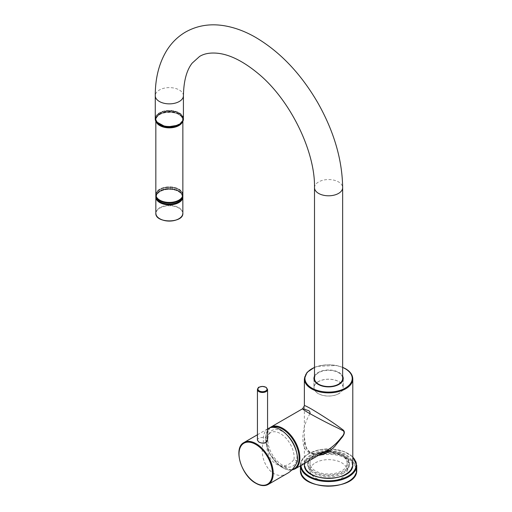 <?xml version="1.0" encoding="UTF-8"?>
<svg xmlns="http://www.w3.org/2000/svg" width="512" height="512" viewBox="0 0 512 512"><rect width="100%" height="100%" fill="white"/><g stroke="black" fill="none" stroke-linecap="round" stroke-linejoin="round"><path stroke-width="0.38" stroke-dasharray="2.56 1.92" d="M343.309 473.357A20.832 12.026 180 0 1 320.608 475.962A20.832 12.026 180 0 1 307.75 464.851A20.832 12.026 180 0 1 313.85 456.352A20.832 12.026 180 0 1 336.55 453.741A20.832 12.026 180 0 1 349.408 464.851A20.832 12.026 180 0 1 343.309 473.357M315.443 462.784A18.579 10.726 180 0 1 335.686 460.461A18.579 10.726 180 0 1 347.155 470.368A18.579 10.726 180 0 1 335.686 480.282A18.579 10.726 180 0 1 315.443 477.952A18.579 10.726 180 0 1 310.003 470.368A18.579 10.726 180 0 1 315.443 462.784M326.726 452.621A18.579 10.726 180 0 1 347.155 463.29A18.579 10.726 180 0 1 335.686 473.203A18.579 10.726 180 0 1 315.443 470.874A18.579 10.726 180 0 1 310.003 463.29A18.579 10.726 180 0 1 322.195 453.216M287.686 473.21C273.562 482.342 257.754 461.811 263.386 441.645A24.211 13.978 60 0 1 268.307 428.493M257.434 440.25C257.114 437.216 267.878 435.738 267.565 440.25M297.44 461.306L294.029 459.341A20.32 15.59 87.8 0 1 275.674 463.744A20.32 15.59 87.8 0 1 266.79 443.616A19.418 11.213 60 0 1 267.827 435.84A19.418 11.213 60 0 1 284.077 436.288A19.418 11.213 60 0 1 294.029 459.341M266.79 443.616L263.386 441.645M296.378 451.546A20.634 11.91 60 0 1 289.85 467.091A20.634 11.91 60 0 1 267.936 442.099A20.634 11.91 60 0 1 269.862 432.461A20.634 11.91 60 0 1 282.4 431.462A20.634 11.91 60 0 1 286.586 434.579M318.374 455.424C308.947 454.79 304.275 448.813 304.371 437.51L304.371 405.779M314.502 376.115A14.637 8.448 180 0 1 318.227 372.461A14.637 8.448 180 0 1 342.656 376.115M309.946 413.69C303.949 424.083 301.779 434.451 303.443 444.787C305.549 455.078 317.997 456.557 326.835 450.541M318.227 381.651A14.637 8.448 0 0 0 313.946 387.629A14.637 8.448 0 0 0 328.582 396.077A14.637 8.448 0 0 0 343.219 387.629A14.637 8.448 0 0 0 334.182 379.821A14.637 8.448 0 0 0 318.227 381.651M314.502 376.365A14.528 8.384 180 0 1 328.582 370.048A14.528 8.384 180 0 1 342.656 376.365M338.848 393.562A14.528 8.384 180 0 1 323.021 395.379A14.528 8.384 180 0 1 314.054 387.629A14.528 8.384 180 0 1 328.582 379.245A14.528 8.384 180 0 1 343.104 387.629A14.528 8.384 180 0 1 338.848 393.562M314.502 378.438A14.074 8.128 180 0 1 323.194 370.931A14.074 8.128 180 0 1 338.534 372.691A14.074 8.128 180 0 1 342.656 378.438M178.502 201.696A12.947 7.475 180 0 1 164.39 203.315A12.947 7.475 180 0 1 156.397 196.41A12.947 7.475 180 0 1 160.192 191.123A12.947 7.475 180 0 1 174.298 189.498A12.947 7.475 180 0 1 182.291 196.41A12.947 7.475 180 0 1 178.502 201.696M180.269 200.877A12.947 7.475 0 0 0 182.291 196.864A12.947 7.475 0 0 0 174.298 189.958A12.947 7.475 0 0 0 160.192 191.578A12.947 7.475 0 0 0 156.397 196.864A12.947 7.475 0 0 0 158.419 200.877M300.442 465.779A28.147 16.25 180 0 1 300.429 465.312A28.147 16.25 180 0 1 308.678 453.824A28.147 16.25 180 0 1 339.354 450.298A28.147 16.25 180 0 1 356.73 465.312M300.429 469.907A28.147 16.25 180 0 1 308.678 458.419A28.147 16.25 180 0 1 339.354 454.893A28.147 16.25 180 0 1 356.73 469.907M301.011 465.446A27.584 15.93 180 0 1 309.075 453.594A27.584 15.93 180 0 1 352.787 457.216M309.075 459.11A27.584 15.93 180 0 1 355.226 466.246A27.584 15.93 180 0 1 321.44 485.754A27.584 15.93 180 0 1 309.075 459.11M313.85 455.245A20.832 12.026 180 0 1 336.55 452.64A20.832 12.026 180 0 1 349.408 463.75A20.832 12.026 180 0 1 328.582 475.776A20.832 12.026 180 0 1 307.75 463.75A20.832 12.026 180 0 1 313.85 455.245M328.416 451.59A20.269 11.699 180 0 1 348.186 466.259A20.269 11.699 180 0 1 318.496 473.44A20.269 11.699 180 0 1 314.246 455.014A20.269 11.699 180 0 1 324.627 451.814M244.026 442.509A24.211 13.978 -120 0 0 239.098 455.667A24.211 13.978 -120 0 0 256.128 483.238A24.211 13.978 -120 0 0 268.23 484.442M330.067 450.445A24.211 13.978 180 0 1 345.696 454.509A24.211 13.978 180 0 1 352.787 464.397M304.371 464.397A24.211 13.978 180 0 1 326.995 450.445M304.371 378.893A24.211 13.978 180 0 1 319.315 365.984A24.211 13.978 180 0 1 345.696 369.011A24.211 13.978 180 0 1 352.787 378.893M314.502 367.469A23.648 13.651 180 0 1 342.656 367.469M328.992 451.206A23.648 13.651 180 0 1 345.299 455.2A23.648 13.651 180 0 1 341.286 476.365A23.648 13.651 180 0 1 306.362 469.53A23.648 13.651 180 0 1 325.485 451.322M294.874 468.992A24.154 13.946 60 0 1 270.726 455.046A24.154 13.946 60 0 1 270.726 427.162M292.243 469.536A23.59 13.619 60 0 1 269.344 452.749A23.59 13.619 60 0 1 271.501 427.43M257.434 389.542A5.069 2.925 180 0 1 260.557 386.842A5.069 2.925 180 0 1 266.08 387.475A5.069 2.925 180 0 1 267.565 389.542M183.418 118.541A14.074 8.128 0 0 0 179.296 112.794A14.074 8.128 0 0 0 159.392 112.794A14.074 8.128 0 0 0 155.27 118.541M183.418 95.738A14.074 8.128 0 0 0 179.296 89.99A14.074 8.128 0 0 0 163.962 88.23A14.074 8.128 0 0 0 155.27 95.738M314.502 187.674A14.074 8.128 180 0 1 323.194 180.166A14.074 8.128 180 0 1 338.534 181.926A14.074 8.128 180 0 1 342.656 187.674M179.219 124.333A13.85 7.994 0 0 0 179.098 113.043A13.85 7.994 0 0 0 159.552 113.069A13.85 7.994 0 0 0 159.475 124.333M155.834 196.224A13.51 7.802 180 0 1 169.344 188.422A13.51 7.802 180 0 1 182.854 196.224M155.846 194.912A13.51 7.802 180 0 1 169.344 187.411A13.51 7.802 180 0 1 182.848 194.912M159.872 201.786A13.286 7.674 180 0 1 159.974 190.97A13.286 7.674 180 0 1 178.714 190.97A13.286 7.674 180 0 1 178.822 201.786M156.813 197.574A13.286 7.674 180 0 1 169.344 187.36A13.286 7.674 180 0 1 181.882 197.574M182.835 196.64A13.51 7.802 0 0 0 174.189 189.766A13.51 7.802 0 0 0 159.789 191.533A13.51 7.802 0 0 0 155.853 196.64M182.854 213.229A13.51 7.802 0 0 0 174.515 206.022A13.51 7.802 0 0 0 159.789 207.712A13.51 7.802 0 0 0 155.834 213.229M178.822 218.79A13.286 7.674 0 0 0 178.701 207.968A13.286 7.674 0 0 0 159.949 207.994A13.286 7.674 0 0 0 159.872 218.79M182.426 198.202A13.286 7.674 0 0 0 175.482 190.061A13.286 7.674 0 0 0 159.949 191.443A13.286 7.674 0 0 0 156.262 198.202M155.834 194.611A13.51 7.802 180 0 1 169.344 186.816A13.51 7.802 180 0 1 182.854 194.611M155.949 121.062A13.51 7.802 180 0 1 155.834 120.058A13.51 7.802 180 0 1 169.344 112.256A13.51 7.802 180 0 1 182.854 120.058A13.51 7.802 180 0 1 182.746 121.062M159.872 200.173A13.286 7.674 180 0 1 159.974 189.357A13.286 7.674 180 0 1 178.714 189.357A13.286 7.674 180 0 1 178.822 200.173M156.813 122.419A13.286 7.674 180 0 1 169.344 112.198A13.286 7.674 180 0 1 181.882 122.419M156.57 122.003A13.51 7.802 180 0 1 155.834 119.456A13.51 7.802 180 0 1 169.344 111.654A13.51 7.802 180 0 1 182.854 119.456A13.51 7.802 180 0 1 182.118 122.003M178.899 124.422A13.51 7.802 180 0 1 164.173 126.112A13.51 7.802 180 0 1 155.834 118.906A13.51 7.802 180 0 1 169.344 111.104A13.51 7.802 180 0 1 182.854 118.906A13.51 7.802 180 0 1 178.899 124.422M159.872 125.018A13.286 7.674 180 0 1 159.974 114.202A13.286 7.674 180 0 1 178.714 114.202A13.286 7.674 180 0 1 178.822 125.018M178.739 124.147A13.286 7.674 180 0 1 156.512 120.71A13.286 7.674 180 0 1 172.787 111.315A13.286 7.674 180 0 1 178.739 124.147M352.787 456.87L344.032 451.514L332.16 448.96L319.565 449.69L308.794 453.562C303.36 456.768 300.576 460.685 300.429 465.312L300.429 465.786M324.858 451.68L313.965 454.989C309.197 458.515 307.123 461.434 307.75 463.75L307.75 464.851M328.576 451.488L343.238 455.014L349.408 463.75L349.408 464.851M310.003 463.29L310.003 470.368M347.155 463.29L347.155 470.368M257.434 434.771L267.565 428.922M269.862 432.461A21.85 21.85 0 0 0 267.827 435.84M275.674 463.744A21.85 21.85 0 0 0 289.85 467.091M304.371 437.51L304.371 463.507M326.867 450.522C319.91 454.01 314.867 454.816 311.725 452.947C309.286 451.878 307.411 449.882 306.106 446.963L304.371 437.466M342.656 367.315L336.621 365.485L317.075 366.374L314.502 367.315M313.946 378.438L313.946 387.629M343.219 378.438L343.219 387.629M291.731 470.067L280.019 466.17L269.69 453.664L265.555 438.522L269.709 427.853M314.054 379.482L314.054 387.629M343.104 379.482L343.104 387.629M182.291 196.864L182.291 196.41M156.397 196.864L156.397 196.41M155.834 195.213C155.053 185.005 183.642 185.005 182.854 195.213M155.834 197.05C155.898 194.848 157.229 192.973 159.84 191.43C167.584 186.477 183.443 190.24 182.854 197.05M182.854 120.851L182.854 120.058C183.642 109.85 155.053 109.85 155.834 120.058L155.834 120.851M182.202 121.888L182.854 118.906C183.642 108.704 155.053 108.704 155.834 118.906L156.486 121.888"/><path stroke-width="0.77" d="M322.195 453.216A18.579 10.726 180 0 1 326.726 452.621M267.565 428.922L268.307 428.493A24.211 13.978 60 0 1 287.763 435.846A24.211 13.978 60 0 1 297.44 461.306C295.11 466.758 291.859 470.726 287.686 473.21L268.23 484.442A24.211 13.978 -120 0 0 268.23 456.486A24.211 13.978 -120 0 0 244.026 442.509L257.434 434.771M267.565 389.542L267.565 440.25C266.253 443.373 263.366 443.994 258.912 442.099L257.434 440.25L257.434 389.542C257.971 387.891 258.573 387.078 259.232 387.104L262.458 386.381L265.965 387.219L267.565 389.542A5.069 2.925 180 0 1 264.435 392.243A5.069 2.925 180 0 1 258.912 391.61A5.069 2.925 180 0 1 257.434 389.542M286.586 434.579A20.634 11.91 60 0 1 296.378 451.546M304.371 463.507L304.371 464.397A24.211 13.978 180 0 0 328.582 478.368A24.211 13.978 180 0 0 352.787 464.397L352.787 378.893A24.211 13.978 180 0 1 328.582 392.87A24.211 13.978 180 0 1 304.371 378.893L304.371 405.779C304.141 405.152 306.509 406.24 311.462 409.05C324.16 416.621 334.656 423.552 342.938 429.843C345.056 431.411 344.762 433.914 342.067 437.357L334.854 446.31C329.997 451.405 324.506 454.445 318.374 455.424M342.656 376.115A14.637 8.448 180 0 1 343.219 378.438A14.637 8.448 180 0 1 328.582 386.886A14.637 8.448 180 0 1 313.946 378.438A14.637 8.448 180 0 1 314.502 376.115M269.709 427.853L270.726 427.162A24.154 13.946 60 0 1 282.803 428.358A24.154 13.946 60 0 1 298.579 449.638A24.154 13.946 60 0 1 294.874 468.992L326.835 450.541C332.416 447.181 337.261 442.803 341.376 437.414C344.038 434.643 344.704 432.467 343.379 430.893L337.875 428.083C329.05 423.923 319.45 418.957 309.075 413.184C304.179 410.31 302.048 408.813 302.682 408.71L305.722 409.53C306.598 410.624 310.528 409.76 309.946 413.69M342.656 376.365A14.528 8.384 180 0 1 343.104 378.438A14.528 8.384 180 0 1 338.848 384.365A14.528 8.384 180 0 1 323.021 386.182A14.528 8.384 180 0 1 314.054 378.438A14.528 8.384 180 0 1 314.502 376.365M342.656 187.674L342.656 378.438A14.074 8.128 180 0 1 328.582 386.56A14.074 8.128 180 0 1 314.502 378.438L314.502 187.674A14.074 8.128 180 0 0 328.582 195.795A14.074 8.128 180 0 0 342.656 187.674C342.259 159.514 333.875 131.04 317.498 102.246C300.358 72.966 279.386 51.142 254.573 36.768C244.429 31.072 234.266 27.392 224.083 25.715C209.926 23.418 197.018 25.568 185.357 32.16C177.664 36.723 171.392 42.938 166.541 50.803C158.963 63.43 155.213 78.406 155.27 95.738A14.074 8.128 0 0 0 169.344 103.866A14.074 8.128 0 0 0 183.418 95.738L183.418 118.541A14.074 8.128 0 0 1 169.344 126.662A14.074 8.128 0 0 1 155.27 118.541C154.451 129.165 184.237 129.165 183.418 118.541M158.419 200.877A12.947 7.475 0 0 0 180.269 200.877M300.429 465.786L300.429 469.907A28.147 16.25 180 0 0 328.582 486.163A28.147 16.25 180 0 0 356.73 469.907L356.73 465.312A28.147 16.25 180 0 1 328.979 481.562A28.147 16.25 180 0 1 300.442 465.779M352.787 457.216A27.584 15.93 180 0 1 335.904 480.211A27.584 15.93 180 0 1 301.011 465.446M324.627 451.814A20.269 11.699 180 0 1 328.416 451.59M255.731 483.008A23.648 13.651 -120 0 0 270.208 462.413A23.648 13.651 -120 0 0 241.248 445.69A23.648 13.651 -120 0 0 255.731 483.008M326.995 450.445A24.211 13.978 180 0 1 330.067 450.445M342.656 367.469A23.648 13.651 180 0 1 345.299 368.781A23.648 13.651 180 0 1 344.454 388.55A23.648 13.651 180 0 1 310.298 387.091A23.648 13.651 180 0 1 314.502 367.469M325.485 451.322A23.648 13.651 180 0 1 328.992 451.206M271.501 427.43A23.59 13.619 60 0 1 282.4 429.043A23.59 13.619 60 0 1 298.259 451.482A23.59 13.619 60 0 1 292.243 469.536M259.277 390.944A4.557 2.63 180 0 1 259.277 387.226A4.557 2.63 180 0 1 265.722 387.226A4.557 2.63 180 0 1 265.722 390.944A4.557 2.63 180 0 1 259.277 390.944M159.475 124.333A13.85 7.994 0 0 0 179.219 124.333M178.899 201.741A13.51 7.802 180 0 1 164.173 203.43A13.51 7.802 180 0 1 155.834 196.224L155.834 195.213A13.51 7.802 180 0 1 155.846 194.912L155.834 195.213A13.51 7.802 180 0 0 164.173 202.419A13.51 7.802 180 0 0 178.899 200.73A13.51 7.802 180 0 0 182.854 195.213A13.51 7.802 180 0 0 182.848 194.912L182.854 196.224A13.51 7.802 180 0 1 178.899 201.741M178.822 201.786A13.286 7.674 180 0 1 178.739 201.83A13.286 7.674 180 0 1 159.872 201.786M181.882 197.574A13.286 7.674 180 0 1 178.739 200.454A13.286 7.674 180 0 1 156.813 197.574M155.853 196.64A13.51 7.802 0 0 0 155.834 197.05A13.51 7.802 0 0 0 169.344 204.851A13.51 7.802 0 0 0 182.854 197.05A13.51 7.802 0 0 0 182.835 196.64L182.854 213.229A13.51 7.802 0 0 1 169.344 221.03A13.51 7.802 0 0 1 155.834 213.229L155.853 196.634M159.872 218.79A13.286 7.674 0 0 0 178.822 218.79M156.262 198.202A13.286 7.674 0 0 0 169.344 204.538A13.286 7.674 0 0 0 182.426 198.202M182.854 120.851L182.854 194.611A13.51 7.802 180 0 1 178.899 200.128A13.51 7.802 180 0 1 164.173 201.824A13.51 7.802 180 0 1 155.834 194.611L155.834 120.851M182.746 121.062A13.51 7.802 180 0 1 178.899 125.568A13.51 7.802 180 0 1 164.998 127.443A13.51 7.802 180 0 1 155.949 121.062M178.822 200.173A13.286 7.674 180 0 1 178.739 200.224A13.286 7.674 180 0 1 159.872 200.173M181.882 122.419A13.286 7.674 180 0 1 178.739 125.293A13.286 7.674 180 0 1 156.813 122.419M182.118 122.003A13.51 7.802 180 0 1 178.899 124.973A13.51 7.802 180 0 1 156.57 122.003M178.822 125.018A13.286 7.674 180 0 1 178.739 125.062A13.286 7.674 180 0 1 159.872 125.018M328.576 451.488L324.858 451.68M356.73 469.907C358.259 491.245 298.906 491.245 300.429 469.907M356.73 465.312L352.787 456.87M270.726 427.162L302.682 408.71L304.371 405.786M352.787 378.893C352.659 374.893 350.259 371.514 345.581 368.755L342.656 367.315M314.502 367.315L307.085 372.333L304.371 378.893M352.787 464.397C354.08 482.79 303.085 482.79 304.371 464.397M294.874 468.992L291.731 470.067M244.026 442.509C232.845 447.853 241.267 475.686 255.846 483.27C260.576 485.939 264.704 486.33 268.23 484.442M314.054 378.438L314.054 379.482M343.104 378.438L343.104 379.482M155.27 95.738L155.27 118.541M183.418 95.738C183.712 81.011 186.63 70.144 192.179 63.13L199.578 56.454C204.442 53.446 210.829 52.422 218.758 53.382C230.784 54.982 244.013 61.779 258.438 73.766C290.291 100.064 315.29 151.501 314.502 187.674M155.834 213.229C155.053 223.437 183.642 223.437 182.854 213.229M155.834 196.224C155.251 203.034 171.11 206.797 178.854 201.843C181.459 200.301 182.797 198.426 182.854 196.224M155.834 194.611C155.251 201.427 171.11 205.19 178.854 200.23C181.459 198.688 182.797 196.819 182.854 194.611M156.486 121.888L166.15 127.13L178.854 125.075L182.202 121.888"/></g></svg>
